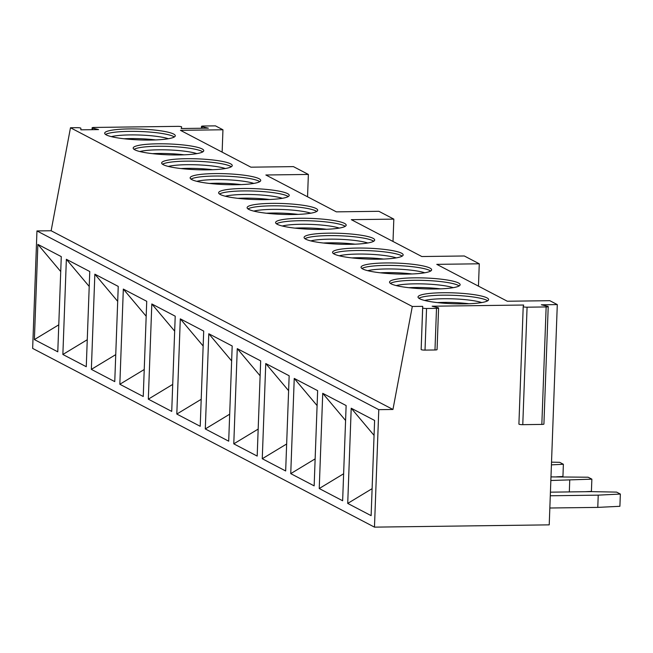 <?xml version="1.0" encoding="UTF-8"?>
<svg xmlns="http://www.w3.org/2000/svg" width="653" height="653" viewBox="0 0 653 653"><rect width="100%" height="100%" fill="white"/><g stroke="black" fill="none" stroke-linecap="round" stroke-linejoin="round"><path stroke-width="0.98" d="M422.695 306.347L421.152 349.526A2.971 0.457 2.1 0 0 425.021 350.106L434.98 349.975A2.971 0.457 2.1 0 0 437.061 349.616L438.587 308.004A2.971 0.457 2.1 0 0 438.041 307.718L432.139 306.216L523.649 305.024L523.216 306.592A2.971 0.457 2.1 0 0 523.208 306.608A2.971 0.457 2.1 0 0 527.077 307.188L546.145 306.943A2.971 0.457 2.1 0 0 548.218 306.575A2.971 0.457 2.1 0 0 547.606 306.273L541.353 304.796L557.295 304.592L549.222 524.857L374.471 527.134L378.781 409.66L392.951 409.472L412.304 306.477L422.695 306.347L422.679 307.922A2.971 0.457 2.1 0 0 426.548 308.494L436.506 308.363A2.971 0.457 2.1 0 0 438.587 308.004M393.008 241.471L393.824 219.122L351.322 219.669L421.822 256.531L464.324 255.984L479.278 263.796L436.775 264.351L507.316 301.237L549.818 300.682L557.295 304.592M412.304 306.477L70.483 127.759L76.997 127.67A2.971 0.457 2.1 0 1 80.866 128.249L80.85 129.825L98.562 129.596L92.661 128.094L92.604 129.669M393.824 219.122L378.871 211.303L336.368 211.858L265.861 174.996L308.371 174.441L293.417 166.621L250.907 167.176L180.448 130.331L222.951 129.776L215.474 125.866L203.581 126.021A2.971 0.457 2.1 0 0 201.508 126.38A2.971 0.457 2.1 0 0 202.12 126.69L208.372 128.168L181.216 128.519L181.648 126.951A2.971 0.457 2.1 0 0 181.648 126.935A2.971 0.457 2.1 0 0 177.779 126.356L94.195 127.449A2.971 0.457 2.1 0 0 92.114 127.808A2.971 0.457 2.1 0 0 92.661 128.094M202.12 148.941A35.319 5.436 -177.9 0 1 203.76 150.672A35.319 5.436 -177.9 0 1 173.755 154.949A35.319 5.436 -177.9 0 1 134.82 149.815A35.319 5.436 -177.9 0 1 133.171 148.084A35.319 5.436 -177.9 0 1 163.177 143.807A35.319 5.436 -177.9 0 1 202.12 148.941M230.607 163.83A35.319 5.436 -177.9 0 1 232.248 165.568A35.319 5.436 -177.9 0 1 202.242 169.845A35.319 5.436 -177.9 0 1 163.299 164.711A35.319 5.436 -177.9 0 1 161.658 162.972A35.319 5.436 -177.9 0 1 191.664 158.703A35.319 5.436 -177.9 0 1 230.607 163.83M259.086 178.726A35.319 5.436 -177.9 0 1 260.735 180.457A35.319 5.436 -177.9 0 1 230.729 184.734A35.319 5.436 -177.9 0 1 191.786 179.599A35.319 5.436 -177.9 0 1 190.137 177.869A35.319 5.436 -177.9 0 1 220.143 173.592A35.319 5.436 -177.9 0 1 259.086 178.726M287.573 193.623A35.319 5.436 -177.9 0 1 289.222 195.353A35.319 5.436 -177.9 0 1 259.217 199.63A35.319 5.436 -177.9 0 1 220.273 194.496A35.319 5.436 -177.9 0 1 218.624 192.766A35.319 5.436 -177.9 0 1 248.63 188.488A35.319 5.436 -177.9 0 1 287.573 193.623M316.06 208.511A35.319 5.436 -177.9 0 1 317.701 210.242A35.319 5.436 -177.9 0 1 287.695 214.519A35.319 5.436 -177.9 0 1 248.76 209.393A35.319 5.436 -177.9 0 1 247.112 207.654A35.319 5.436 -177.9 0 1 277.117 203.377A35.319 5.436 -177.9 0 1 316.06 208.511M344.547 223.408A35.319 5.436 -177.9 0 1 346.188 225.138A35.319 5.436 -177.9 0 1 316.183 229.415A35.319 5.436 -177.9 0 1 277.239 224.281A35.319 5.436 -177.9 0 1 275.599 222.551A35.319 5.436 -177.9 0 1 305.604 218.273A35.319 5.436 -177.9 0 1 344.547 223.408M373.026 238.296A35.319 5.436 -177.9 0 1 374.675 240.035A35.319 5.436 -177.9 0 1 344.67 244.312A35.319 5.436 -177.9 0 1 305.726 239.178A35.319 5.436 -177.9 0 1 304.078 237.447A35.319 5.436 -177.9 0 1 334.083 233.17A35.319 5.436 -177.9 0 1 373.026 238.296M401.513 253.193A35.319 5.436 -177.9 0 1 403.162 254.923A35.319 5.436 -177.9 0 1 373.157 259.2A35.319 5.436 -177.9 0 1 334.214 254.066A35.319 5.436 -177.9 0 1 332.565 252.336A35.319 5.436 -177.9 0 1 362.57 248.058A35.319 5.436 -177.9 0 1 401.513 253.193M430 268.089A35.319 5.436 -177.9 0 1 431.641 269.82A35.319 5.436 -177.9 0 1 401.644 274.097A35.319 5.436 -177.9 0 1 362.701 268.963A35.319 5.436 -177.9 0 1 361.052 267.232A35.319 5.436 -177.9 0 1 391.057 262.955A35.319 5.436 -177.9 0 1 430 268.089M458.488 282.978A35.319 5.436 -177.9 0 1 460.128 284.716A35.319 5.436 -177.9 0 1 430.123 288.993A35.319 5.436 -177.9 0 1 391.18 283.859A35.319 5.436 -177.9 0 1 389.539 282.12A35.319 5.436 -177.9 0 1 419.544 277.851A35.319 5.436 -177.9 0 1 458.488 282.978M486.967 297.874A35.319 5.436 -177.9 0 1 488.615 299.605A35.319 5.436 -177.9 0 1 458.61 303.882A35.319 5.436 -177.9 0 1 419.667 298.748A35.319 5.436 -177.9 0 1 418.026 297.017A35.319 5.436 -177.9 0 1 448.023 292.74A35.319 5.436 -177.9 0 1 486.967 297.874M173.633 134.045A35.319 5.436 -177.9 0 1 175.282 135.775A35.319 5.436 -177.9 0 1 145.276 140.052A35.319 5.436 -177.9 0 1 106.333 134.926A35.319 5.436 -177.9 0 1 104.684 133.188A35.319 5.436 -177.9 0 1 134.689 128.91A35.319 5.436 -177.9 0 1 173.633 134.045M105.549 134.445A35.319 5.436 2.1 0 1 138.591 131.449A35.319 5.436 2.1 0 1 173.543 136.493A35.319 5.436 -177.9 0 1 174.327 136.967M168.384 138.73A32.226 4.963 2.1 0 0 139.962 135.032A32.226 4.963 2.1 0 0 111.345 136.64M155.626 139.922A32.226 4.963 2.1 0 0 123.98 138.763M134.028 149.341A35.319 5.436 2.1 0 1 167.07 146.337A35.319 5.436 2.1 0 1 202.03 151.39A35.319 5.436 -177.9 0 1 202.814 151.863M196.863 153.626A32.226 4.963 2.1 0 0 168.45 149.929A32.226 4.963 2.1 0 0 139.832 151.537M184.113 154.818A32.226 4.963 2.1 0 0 152.467 153.659M162.515 164.23A35.319 5.436 2.1 0 1 195.557 161.234A35.319 5.436 2.1 0 1 230.517 166.278A35.319 5.436 -177.9 0 1 231.301 166.752M225.35 168.523A32.226 4.963 2.1 0 0 196.928 164.817A32.226 4.963 2.1 0 0 168.319 166.425M212.6 169.707A32.226 4.963 2.1 0 0 180.954 168.547M191.002 179.126A35.319 5.436 2.1 0 1 224.044 176.122A35.319 5.436 2.1 0 1 258.996 181.175A35.319 5.436 -177.9 0 1 259.78 181.648M253.837 183.411A32.226 4.963 2.1 0 0 225.416 179.714A32.226 4.963 2.1 0 0 196.806 181.322M241.079 184.603A32.226 4.963 2.1 0 0 209.433 183.444M219.49 194.023A35.319 5.436 2.1 0 1 252.531 191.019A35.319 5.436 2.1 0 1 287.483 196.063A35.319 5.436 -177.9 0 1 288.267 196.545M282.325 198.308A32.226 4.963 2.1 0 0 253.903 194.602A32.226 4.963 2.1 0 0 225.293 196.218M269.567 199.5A32.226 4.963 2.1 0 0 237.921 198.332M247.969 208.911A35.319 5.436 2.1 0 1 281.01 205.915A35.319 5.436 2.1 0 1 315.97 210.96A35.319 5.436 -177.9 0 1 316.754 211.433M310.804 213.196A32.226 4.963 2.1 0 0 282.39 209.499A32.226 4.963 2.1 0 0 253.772 211.107M298.054 214.388A32.226 4.963 2.1 0 0 266.408 213.229M276.456 223.808A35.319 5.436 2.1 0 1 309.498 220.804A35.319 5.436 2.1 0 1 344.458 225.856A35.319 5.436 -177.9 0 1 345.241 226.33M339.291 228.093A32.226 4.963 2.1 0 0 310.869 224.395A32.226 4.963 2.1 0 0 282.259 226.003M326.541 229.285A32.226 4.963 2.1 0 0 294.895 228.126M304.943 238.704A35.319 5.436 2.1 0 1 337.985 235.7A35.319 5.436 2.1 0 1 372.936 240.745A35.319 5.436 -177.9 0 1 373.72 241.226M367.778 242.989A32.226 4.963 2.1 0 0 339.356 239.284A32.226 4.963 2.1 0 0 310.746 240.9M355.02 244.181A32.226 4.963 2.1 0 0 323.374 243.014M333.43 253.593A35.319 5.436 2.1 0 1 366.472 250.597A35.319 5.436 2.1 0 1 401.424 255.641A35.319 5.436 -177.9 0 1 402.207 256.115M396.265 257.878A32.226 4.963 2.1 0 0 367.843 254.18A32.226 4.963 2.1 0 0 339.234 255.788M383.507 259.07A32.226 4.963 2.1 0 0 351.861 257.911M361.917 268.489A35.319 5.436 2.1 0 1 394.951 265.485A35.319 5.436 2.1 0 1 429.911 270.538A35.319 5.436 -177.9 0 1 430.694 271.011M424.744 272.774A32.226 4.963 2.1 0 0 396.33 269.077A32.226 4.963 2.1 0 0 367.712 270.685M411.994 273.966A32.226 4.963 2.1 0 0 380.348 272.807M390.396 283.378A35.319 5.436 2.1 0 1 423.438 280.382A35.319 5.436 2.1 0 1 458.398 285.426A35.319 5.436 -177.9 0 1 459.181 285.9M453.231 287.671A32.226 4.963 2.1 0 0 424.817 283.965A32.226 4.963 2.1 0 0 396.2 285.573M440.481 288.855A32.226 4.963 2.1 0 0 408.835 287.695M418.883 298.274A35.319 5.436 2.1 0 1 451.925 295.27A35.319 5.436 2.1 0 1 486.877 300.323A35.319 5.436 -177.9 0 1 487.66 300.796M481.718 302.559A32.226 4.963 2.1 0 0 453.296 298.862A32.226 4.963 2.1 0 0 424.687 300.47M468.96 303.751A32.226 4.963 2.1 0 0 437.314 302.592M222.951 129.776L222.134 152.125M478.461 286.145L479.278 263.796M307.547 196.79L308.371 174.441M556.617 476.821L562.935 476.51L563.376 464.275L559.645 462.316L551.516 462.161M551.418 464.863L563.376 464.275M585.104 491.717L591.414 491.407L591.863 479.163L588.124 477.212L550.977 476.894M550.846 480.502L591.863 479.163M569.318 491.921L569.743 480.257M549.834 508.01L597.781 507.389L619.901 506.295L620.35 494.06L616.612 492.109L591.504 491.627L550.422 492.166M550.283 495.774L598.23 495.145L620.35 494.06M597.781 507.389L598.23 495.145M374.471 527.134L32.65 348.408L36.96 230.933L51.13 230.754L70.483 127.759M392.951 409.472L51.13 230.754M378.781 409.66L36.96 230.933M34.38 339.584L37.874 244.385L61.276 256.621L57.782 351.82L34.38 339.584L58.77 324.835M62.868 354.481L66.361 259.282L89.763 271.517L86.269 366.717L62.868 354.481L87.257 339.723M91.355 369.378L94.848 274.17L118.242 286.406L114.757 381.613L91.355 369.378L115.744 354.62M119.842 384.266L123.327 289.067L146.729 301.302L143.244 396.502L119.842 384.266L144.231 369.516M148.321 399.163L151.814 303.955L175.216 316.191L171.723 411.398L148.321 399.163L172.719 384.405M176.808 414.059L180.301 318.852L203.703 331.087L200.21 426.295L176.808 414.059L201.197 399.301M205.295 428.948L208.789 333.748L232.182 345.984L228.697 441.183L205.295 428.948L229.685 414.19M233.782 443.844L237.268 348.637L260.669 360.872L257.184 456.08L233.782 443.844L258.172 429.086M262.261 458.733L265.755 363.533L289.157 375.769L285.663 470.968L262.261 458.733L286.659 443.983M290.748 473.629L294.242 378.422L317.644 390.657L314.15 485.865L290.748 473.629L315.138 458.871M319.235 488.526L322.729 393.318L346.131 405.554L342.637 500.761L319.235 488.526L343.625 473.768M347.723 503.414L351.208 408.215L374.61 420.45L371.124 515.65L347.723 503.414L372.112 488.664M60.729 271.558L37.874 244.385M89.216 286.455L66.361 259.282M117.695 301.343L94.848 274.17M146.182 316.24L123.327 289.067M174.669 331.136L151.814 303.955M203.156 346.025L180.301 318.852M231.635 360.921L208.789 333.748M260.123 375.818L237.268 348.637M288.61 390.706L265.755 363.533M317.097 405.603L294.242 378.422M345.576 420.491L322.729 393.318M374.063 435.388L351.208 408.215M518.906 424.083L523.208 306.608L518.906 424.066A2.971 0.457 2.1 0 0 518.906 424.083A2.971 0.457 2.1 0 0 522.775 424.662L541.835 424.417A2.971 0.457 2.1 0 0 543.916 424.05L548.218 306.575M422.679 307.922L421.152 349.526M426.548 308.494L425.021 350.106M202.12 126.69L202.063 128.249M527.077 307.188L522.775 424.662M546.145 306.943L541.835 424.417M436.506 308.363L434.98 349.975M92.049 129.678L92.114 127.808M201.434 128.257L201.508 126.38"/></g></svg>
